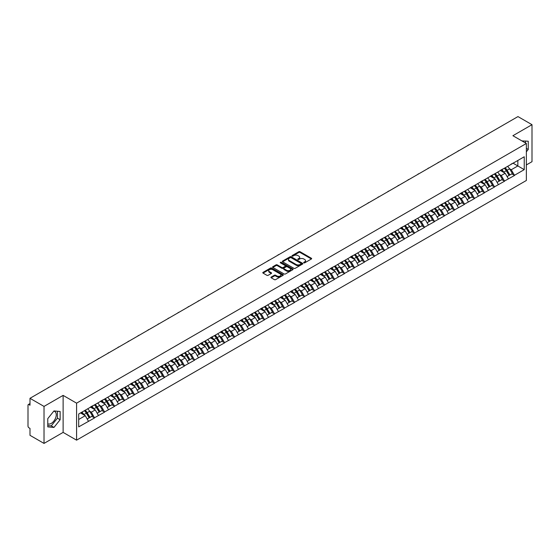 <?xml version="1.0" encoding="UTF-8"?>
<svg xmlns="http://www.w3.org/2000/svg" width="560" height="560" viewBox="0 0 560 560"><rect width="100%" height="100%" fill="white"/><g stroke="black" fill="none" stroke-linecap="round" stroke-linejoin="round"><path stroke-width="0.84" d="M303.828 262.843A0.623 0.357 0 0 0 304.71 262.843L311.395 258.986A0.889 0.511 0 0 0 311.654 258.622A0.889 0.511 0 0 0 311.395 258.258L300.069 251.72A0.889 0.511 0 0 0 298.809 251.72L292.124 255.577A0.623 0.357 0 0 0 293.006 256.088L293.874 255.584A2.849 1.645 0 0 1 297.899 255.584L298.844 256.13A2.849 1.645 0 0 1 299.677 257.292A2.849 1.645 0 0 1 298.844 258.454L297.976 258.958A0.623 0.357 0 0 0 298.858 259.462L299.726 258.965A2.849 1.645 0 0 1 303.751 258.965L304.689 259.511A2.849 1.645 0 0 1 305.529 260.673A2.849 1.645 0 0 1 304.689 261.835L303.828 262.332A0.623 0.357 0 0 0 303.828 262.843L303.828 262.332M47.775 423.773A7.07 4.081 120 0 0 51.261 423.402A7.07 4.081 120 0 0 55.881 417.172A7.07 4.081 120 0 0 54.796 411.509A7.07 4.081 120 0 0 53.753 411.187M521.941 140.931A7.07 4.081 -60 0 1 522.907 141.246A7.07 4.081 -60 0 1 523.663 141.925M271.194 277.067A0.889 0.511 0 0 0 270.935 277.431A0.889 0.511 0 0 0 271.194 277.795L274.372 279.629A0.889 0.511 0 0 0 275.632 279.629L283.052 275.345A0.889 0.511 0 0 0 283.311 274.981A0.889 0.511 0 0 0 283.052 274.617L271.726 268.079A0.889 0.511 0 0 0 270.473 268.079L263.046 272.37A0.889 0.511 0 0 0 262.787 272.727A0.889 0.511 0 0 0 263.046 273.091L266.882 275.31A0.889 0.511 0 0 0 268.142 275.31L271.32 273.476A0.889 0.511 0 0 0 271.579 273.112A0.889 0.511 0 0 0 271.32 272.748L269.416 271.649A2.38 1.372 0 0 1 268.716 270.676A2.38 1.372 0 0 1 270.186 269.409A2.38 1.372 0 0 1 272.783 269.703L280.238 274.008A2.38 1.372 0 0 1 280.931 274.981A2.38 1.372 0 0 1 279.468 276.248A2.38 1.372 0 0 1 276.871 275.954L275.632 275.233A0.889 0.511 0 0 0 274.372 275.233L271.194 277.067L271.194 277.795M63.119 395.388L44.023 406.413L29.988 398.314L517.965 116.585L532 124.684L512.904 135.709L526.358 143.479L76.58 403.158L63.119 395.388L63.119 432.39L76.58 440.16L76.58 403.158M293.937 268.338A0.889 0.511 0 0 0 295.19 268.338L302.617 264.047A0.889 0.511 0 0 0 302.876 263.683A0.889 0.511 0 0 0 302.617 263.326L291.291 256.788A0.889 0.511 0 0 0 290.038 256.788L282.611 261.072A0.889 0.511 0 0 0 282.352 261.436A0.889 0.511 0 0 0 282.611 261.8L293.937 268.338M280.693 262.976A0.623 0.357 0 0 1 281.323 263.067L281.323 262.325L292.831 268.968A0.889 0.511 0 0 1 293.097 269.332A0.889 0.511 0 0 1 292.831 269.696L285.411 273.98A0.889 0.511 0 0 1 284.151 273.98L272.832 267.442L276.003 265.622L276.003 264.887L272.832 266.721A0.889 0.511 0 0 0 272.566 267.085A0.889 0.511 0 0 0 272.832 267.442L272.832 266.721M276.003 265.622A0.889 0.511 0 0 1 277.263 265.622L277.263 264.887A0.889 0.511 0 0 0 276.003 264.887M277.263 264.887L281.855 267.533A0.889 0.511 0 0 0 283.115 267.533L285.222 266.322A0.889 0.511 0 0 0 285.481 265.958A0.889 0.511 0 0 0 285.222 265.594L280.441 262.836A0.623 0.357 0 0 1 281.323 262.325M76.58 440.16L526.358 180.481L526.358 143.479M84.441 410.683A6.076 3.507 -120 0 1 86.52 413.112L89.355 417.788L91.819 416.36L94.556 417.942L91.35 412.167L89.579 411.145M94.556 417.942L78.694 426.881L78.694 414.001L524.244 156.765L524.244 169.645L514.472 175.287L511.266 169.736L509.495 168.707M504.357 168.245A6.076 3.507 -120 0 1 506.436 170.681L509.264 175.35L511.735 173.929L514.472 175.287M514.472 175.504L504.476 181.055L501.27 175.504L499.492 174.482M494.361 174.02A6.076 3.507 -120 0 1 496.44 176.449L499.268 181.125L501.739 179.697L504.476 181.055M504.476 181.279L494.473 186.83L491.274 181.279L489.496 180.257M484.358 179.795A6.076 3.507 -120 0 1 486.437 182.224L489.272 186.893L491.736 185.472L494.473 186.83M494.473 187.054L484.477 192.605L481.271 187.054L479.5 186.025M474.362 185.563A6.076 3.507 -120 0 1 476.441 187.992L479.276 192.668L481.74 191.24L484.477 192.605M484.477 192.822L474.481 198.373L471.275 192.822L469.497 191.8M464.366 191.338A6.076 3.507 -120 0 1 466.445 193.767L469.273 198.443L471.744 197.015L474.481 198.373M474.481 198.597L464.485 204.148L461.279 198.597L459.501 197.568M454.37 197.106A6.076 3.507 -120 0 1 456.449 199.542L459.277 204.211L461.741 202.79L464.485 204.148M464.485 204.372L454.482 209.916L451.276 204.365L449.505 203.343M444.367 202.881A6.076 3.507 -120 0 1 446.446 205.31L449.281 209.986L451.745 208.558L454.482 209.916M454.482 210.14L444.486 215.691L441.28 210.14L439.509 209.118M434.371 208.656A6.076 3.507 -120 0 1 436.45 211.085L439.278 215.754L441.749 214.333L444.486 215.691M444.486 215.915L434.49 221.466L431.284 215.915L429.506 214.886M424.375 214.424A6.076 3.507 -120 0 1 426.454 216.853L429.282 221.529L431.753 220.108L434.49 221.466M434.49 221.683L424.487 227.234L421.288 221.683L419.51 220.661M414.379 220.199A6.076 3.507 -120 0 1 416.458 222.628L419.286 227.304L421.75 225.876L424.487 227.234M424.487 227.458L414.491 233.009L411.285 227.458L409.514 226.436M404.376 225.967A6.076 3.507 -120 0 1 406.455 228.403L409.29 233.072L411.754 231.651L414.491 233.009M414.491 233.233L404.495 238.777L401.289 233.233L399.511 232.204M394.38 231.742A6.076 3.507 -120 0 1 396.459 234.171L399.287 238.847L401.758 237.419L404.495 238.777M404.495 239.001L394.499 244.552L391.293 239.001L389.515 237.979M384.384 237.517A6.076 3.507 -120 0 1 386.463 239.946L389.291 244.615L391.755 243.194L394.499 244.552M394.499 244.776L384.496 250.327L381.29 244.776L379.519 243.747M374.381 243.285A6.076 3.507 -120 0 1 376.46 245.721L379.295 250.39L381.759 248.969L384.496 250.327M384.496 250.544L374.5 256.095L371.294 250.544L369.523 249.522M364.385 249.06A6.076 3.507 -120 0 1 366.464 251.489L369.292 256.165L371.763 254.737L374.5 256.095M374.5 256.319L364.504 261.87L361.298 256.319L359.52 255.297M354.389 254.835A6.076 3.507 -120 0 1 356.468 257.264L359.296 261.933L361.767 260.512L364.504 261.87M364.504 262.094L354.501 267.645L351.302 262.094L349.524 261.065M344.393 260.603A6.076 3.507 -120 0 1 346.472 263.032L349.3 267.708L351.764 266.28L354.501 267.645M354.501 267.862L344.505 273.413L341.299 267.862L339.528 266.84M334.39 266.378A6.076 3.507 -120 0 1 336.469 268.807L339.304 273.483L341.768 272.055L344.505 273.413M344.505 273.637L334.509 279.188L331.303 273.637L329.525 272.608M324.394 272.146A6.076 3.507 -120 0 1 326.473 274.582L329.301 279.251L331.772 277.83L334.509 279.188M334.509 279.405L324.513 284.956L321.307 279.405L319.529 278.383M314.398 277.921A6.076 3.507 -120 0 1 316.477 280.35L319.305 285.026L321.776 283.598L324.513 284.956M324.513 285.18L314.51 290.731L311.311 285.18L309.533 284.158M304.395 283.696A6.076 3.507 -120 0 1 306.474 286.125L309.309 290.794L311.773 289.373L314.51 290.731M314.51 290.955L304.514 296.506L301.308 290.955L299.537 289.926M294.399 289.464A6.076 3.507 -120 0 1 296.478 291.893L299.306 296.569L301.777 295.141L304.514 296.506M304.514 296.723L294.518 302.274L291.312 296.723L289.534 295.701M284.403 295.239A6.076 3.507 -120 0 1 286.482 297.668L289.31 302.344L291.781 300.916L294.518 302.274M294.518 302.498L284.515 308.049L281.316 302.498L279.538 301.469M274.407 301.007A6.076 3.507 -120 0 1 276.486 303.443L279.314 308.112L281.778 306.691L284.515 308.049M284.515 308.266L274.519 313.817L271.313 308.266L269.542 307.244M264.404 306.782A6.076 3.507 -120 0 1 266.483 309.211L269.318 313.887L271.782 312.459L274.519 313.817M274.519 314.041L264.523 319.592L261.317 314.041L259.546 313.019M254.408 312.557A6.076 3.507 -120 0 1 256.487 314.986L259.315 319.655L261.786 318.234L264.523 319.592M264.523 319.816L254.527 325.367L251.321 319.816L249.543 318.787M244.412 318.325A6.076 3.507 -120 0 1 246.491 320.754L249.319 325.43L251.79 324.009L254.527 325.367M254.527 325.584L244.524 331.135L241.325 325.584L239.547 324.562M234.409 324.1A6.076 3.507 -120 0 1 236.488 326.529L239.323 331.205L241.787 329.777L244.524 331.135M244.524 331.359L234.528 336.91L231.322 331.359L229.551 330.337M224.413 329.868A6.076 3.507 -120 0 1 226.492 332.304L229.32 336.973L231.791 335.552L234.528 336.91M234.528 337.134L224.532 342.678L221.326 337.134L219.548 336.105M214.417 335.643A6.076 3.507 -120 0 1 216.496 338.072L219.324 342.748L221.795 341.32L224.532 342.678M224.532 342.902L214.536 348.453L211.33 342.902L209.552 341.88M204.421 341.418A6.076 3.507 -120 0 1 206.5 343.847L209.328 348.516L211.792 347.095L214.536 348.453M214.536 348.677L204.533 354.228L201.327 348.677L199.556 347.648M194.418 347.186A6.076 3.507 -120 0 1 196.497 349.622L199.332 354.291L201.796 352.87L204.533 354.228M204.533 354.445L194.537 359.996L191.331 354.445L189.56 353.423M184.422 352.961A6.076 3.507 -120 0 1 186.501 355.39L189.329 360.066L191.8 358.638L194.537 359.996M194.537 360.22L184.541 365.771L181.335 360.22L179.557 359.198M174.426 358.736A6.076 3.507 -120 0 1 176.505 361.165L179.333 365.834L181.804 364.413L184.541 365.771M184.541 365.995L174.538 371.539L171.339 365.995L169.561 364.966M164.43 364.504A6.076 3.507 -120 0 1 166.502 366.933L169.337 371.609L171.801 370.181L174.538 371.539M174.538 371.763L164.542 377.314L161.336 371.763L159.565 370.741M154.427 370.279A6.076 3.507 -120 0 1 156.506 372.708L159.341 377.384L161.805 375.956L164.542 377.314M164.542 377.538L154.546 383.089L151.34 377.538L149.562 376.509M144.431 376.047A6.076 3.507 -120 0 1 146.51 378.483L149.338 383.152L151.809 381.731L154.546 383.089M154.546 383.306L144.55 388.857L141.344 383.306L139.566 382.284M134.435 381.822A6.076 3.507 -120 0 1 136.514 384.251L139.342 388.927L141.806 387.499L144.55 388.857M144.55 389.081L134.547 394.632L131.341 389.081L129.57 388.059M124.432 387.597A6.076 3.507 -120 0 1 126.511 390.026L129.346 394.695L131.81 393.274L134.547 394.632M134.547 394.856L124.551 400.407L121.345 394.856L119.574 393.827M114.436 393.365A6.076 3.507 -120 0 1 116.515 395.794L119.343 400.47L121.814 399.042L124.551 400.407M124.551 400.624L114.555 406.175L111.349 400.624L109.571 399.602M104.44 399.14A6.076 3.507 -120 0 1 106.519 401.569L109.347 406.245L111.818 404.817L114.555 406.175M114.555 406.399L104.552 411.95L101.353 406.399L99.575 405.37M94.444 404.908A6.076 3.507 -120 0 1 96.523 407.344L99.351 412.013L101.815 410.592L104.552 411.95M104.552 412.167L94.556 417.718M91.161 406.581L94.556 404.845M91.35 412.167L95.263 409.913L90.328 407.064M98.469 415.464L95.263 409.913M101.157 400.813L104.552 399.07M101.353 406.399L105.259 404.138L100.324 401.289M108.465 409.689L105.259 404.138M111.153 395.038L114.555 393.302M111.349 400.624L115.255 398.37L110.32 395.521M118.461 403.921L115.255 398.37M121.156 389.263L124.551 387.527M121.345 394.856L125.258 392.595L120.323 389.746M128.457 398.146L125.258 392.595M131.152 383.495L134.547 381.752M131.341 389.081L135.254 386.827L130.319 383.978M138.46 392.371L135.254 386.827M141.148 377.72L144.55 375.984M141.344 383.306L145.25 381.052L140.315 378.203M148.456 386.603L145.25 381.052M151.151 371.952L154.546 370.209M151.34 377.538L155.253 375.277L150.318 372.428M158.452 380.828L155.253 375.277M161.147 366.177L164.542 364.441M161.336 371.763L165.249 369.509L160.314 366.66M168.455 375.06L165.249 369.509M171.143 360.402L174.538 358.666M171.339 365.995L175.245 363.734L170.31 360.885M178.451 369.285L175.245 363.734M181.139 354.634L184.541 352.891M181.335 360.22L185.241 357.966L180.306 355.117M188.447 363.51L185.241 357.966M191.142 348.859L194.537 347.123M191.331 354.445L195.244 352.191L190.309 349.342M198.443 357.742L195.244 352.191M201.138 343.091L204.533 341.348M201.327 348.677L205.24 346.416L200.305 343.567M208.446 351.967L205.24 346.416M211.134 337.316L214.536 335.58M211.33 342.902L215.236 340.648L210.301 337.799M218.442 346.199L215.236 340.648M221.137 331.541L224.532 329.805M221.326 337.134L225.239 334.873L220.297 332.024M228.438 340.424L225.239 334.873M231.133 325.773L234.528 324.03M231.322 331.359L235.235 329.098L230.3 326.249M238.441 334.649L235.235 329.098M241.129 319.998L244.524 318.262M241.325 325.584L245.231 323.33L240.296 320.481M248.437 328.881L245.231 323.33M251.125 314.23L254.527 312.487M251.321 319.816L255.227 317.555L250.292 314.706M258.433 323.106L255.227 317.555M261.128 308.455L264.523 306.712M261.317 314.041L265.23 311.787L260.295 308.938M268.429 317.338L265.23 311.787M271.124 302.68L274.519 300.944M271.313 308.266L275.226 306.012L270.291 303.163M278.432 311.563L275.226 306.012M281.12 296.912L284.515 295.169M281.316 302.498L285.222 300.237L280.287 297.388M288.428 305.788L285.222 300.237M291.116 291.137L294.518 289.401M291.312 296.723L295.218 294.469L290.283 291.62M298.424 300.02L295.218 294.469M301.119 285.362L304.514 283.626M301.308 290.955L305.221 288.694L300.286 285.845M308.427 294.245L305.221 288.694M311.115 279.594L314.51 277.851M311.311 285.18L315.217 282.926L310.282 280.077M318.423 288.47L315.217 282.926M321.111 273.819L324.513 272.083M321.307 279.405L325.213 277.151L320.278 274.302M328.419 282.702L325.213 277.151M331.114 268.051L334.509 266.308M331.303 273.637L335.216 271.376L330.281 268.527M338.415 276.927L335.216 271.376M341.11 262.276L344.505 260.54M341.299 267.862L345.212 265.608L340.277 262.759M348.418 271.159L345.212 265.608M351.106 256.501L354.501 254.765M351.302 262.094L355.208 259.833L350.273 256.984M358.414 265.384L355.208 259.833M361.102 250.733L364.504 248.99M361.298 256.319L365.204 254.065L360.269 251.216M368.41 259.609L365.204 254.065M371.105 244.958L374.5 243.222M371.294 250.544L375.207 248.29L370.272 245.441M378.406 253.841L375.207 248.29M381.101 239.19L384.496 237.447M381.29 244.776L385.203 242.515L380.268 239.666M388.409 248.066L385.203 242.515M391.097 233.415L394.499 231.679M391.293 239.001L395.199 236.747L390.264 233.898M398.405 242.298L395.199 236.747M401.1 227.64L404.495 225.904M401.289 233.233L405.202 230.972L400.267 228.123M408.401 236.523L405.202 230.972M411.096 221.872L414.491 220.129M411.285 227.458L415.198 225.197L410.263 222.348M418.404 230.748L415.198 225.197M421.092 216.097L424.487 214.361M421.288 221.683L425.194 219.429L420.259 216.58M428.4 224.98L425.194 219.429M431.088 210.329L434.49 208.586M431.284 215.915L435.19 213.654L430.255 210.805M438.396 219.205L435.19 213.654M441.091 204.554L444.486 202.811M441.28 210.14L445.193 207.886L440.258 205.037M448.392 213.437L445.193 207.886M451.087 198.779L454.482 197.043M451.276 204.365L455.189 202.111L450.254 199.262M458.395 207.662L455.189 202.111M461.083 193.011L464.485 191.268M461.279 198.597L465.185 196.336L460.25 193.487M468.391 201.887L465.185 196.336M471.086 187.236L474.481 185.5M471.275 192.822L475.188 190.568L470.253 187.719M478.387 196.119L475.188 190.568M481.082 181.461L484.477 179.725M481.271 187.054L485.184 184.793L480.249 181.944M488.39 190.344L485.184 184.793M491.078 175.693L494.473 173.95M491.274 181.279L495.18 179.025L490.245 176.176M498.386 184.576L495.18 179.025M501.074 169.918L504.476 168.182M501.27 175.504L505.176 173.25L500.241 170.401M508.382 178.801L505.176 173.25M511.077 164.15L514.472 162.407M511.266 169.736L517.839 165.942L517.839 160.468L524.244 156.765M513.093 163.205L524.244 169.645M526.358 164.941L532 161.686L532 124.684M44.023 406.413L44.023 443.415L29.988 435.316L29.988 428.393L28.959 427.805A1.358 0.784 -120 0 1 28 426.139L28 405.195A1.358 0.784 -120 0 1 28.28 404.572A1.358 0.784 -120 0 1 28.959 404.642L29.988 405.23L29.988 398.314M44.023 443.415L63.119 432.39M78.694 419.475L85.267 415.688L80.521 412.944M88.466 421.239L85.267 415.688M526.358 151.823L528.248 149.471L528.248 141.225L521.885 140.896M60.144 411.488L53.956 410.935L47.775 418.628L47.775 426.874L53.956 427.427L60.144 419.734L60.144 411.488M304.073 262.927L304.689 262.577A2.849 1.645 0 0 0 305.529 261.415L305.529 260.673M299.677 257.292L299.677 258.034A2.849 1.645 0 0 1 298.844 259.196L298.228 259.553M311.395 258.258L311.395 258.986L300.069 252.462A0.889 0.511 0 0 0 298.809 252.462L292.376 256.172M302.617 263.326L302.617 264.047L291.291 257.523A0.889 0.511 0 0 0 290.038 257.523L282.625 261.807L282.611 261.072M301.042 263.942A0.623 0.357 0 0 0 301.042 263.431L291.102 257.691A0.623 0.357 0 0 0 290.22 257.691L289.31 258.223A2.849 1.645 0 0 0 288.477 259.385A2.849 1.645 0 0 0 289.31 260.547L296.107 264.467A2.849 1.645 0 0 0 300.132 264.467L301.042 263.942L301.042 264.677A0.623 0.357 0 0 0 301.042 264.173M288.477 259.385L288.477 260.12A2.849 1.645 0 0 0 289.31 261.282L289.31 260.547M301.042 264.677L300.132 265.209A2.849 1.645 0 0 1 296.107 265.209L289.31 261.282M277.263 265.622L281.855 268.275A0.889 0.511 0 0 0 283.115 268.275L285.222 267.057A0.889 0.511 0 0 0 285.481 266.693L285.481 265.958M281.323 263.067L292.824 269.703M286.622 270.284A2.38 1.372 0 0 0 289.212 270.585A2.38 1.372 0 0 0 290.682 269.318A2.38 1.372 0 0 0 289.989 268.345L287.364 266.826A0.889 0.511 0 0 0 286.104 266.826L283.997 268.044A0.889 0.511 0 0 0 283.738 268.408A0.889 0.511 0 0 0 283.997 268.772L286.622 270.284L286.622 271.026A2.38 1.372 0 0 0 289.212 271.327A2.38 1.372 0 0 0 290.682 270.053L290.682 269.318M283.738 268.408L283.738 269.15A0.889 0.511 0 0 0 283.997 269.514L283.997 268.772M286.622 271.026L283.997 269.514M280.931 274.981L280.931 275.723A2.38 1.372 0 0 1 279.468 276.99A2.38 1.372 0 0 1 276.871 276.696L275.632 275.975A0.889 0.511 0 0 0 274.372 275.975L271.208 277.802M268.716 270.676L268.716 271.418A2.38 1.372 0 0 0 269.416 272.391L269.416 271.649M271.32 272.748L271.32 273.476L269.416 272.391M283.052 274.617L283.052 275.345L271.726 268.821A0.889 0.511 0 0 0 270.473 268.821L263.06 273.098L263.046 272.37M525.56 143.017L525.56 140.987M526.358 148.379L528.248 149.471M47.775 425.565L51.261 425.873L57.449 418.18L57.449 411.25M57.449 418.18L60.144 419.734M51.261 425.873L53.956 427.427M469.056 144.816A2.086 1.204 0 0 0 467.726 145.586M507.612 166.369A7.434 4.291 60 0 1 509.558 168.819L507.094 170.24A7.434 4.291 -120 0 0 505.141 167.797M507.094 170.24L509.922 174.916L512.386 173.495L509.558 168.819M509.264 175.35L509.922 174.916M511.735 173.929L512.386 173.495M500.892 170.023A6.076 3.507 60 0 1 502.572 171.745M501.844 169.701A7.434 4.291 60 0 1 503.79 172.151L504.07 172.613M507.108 176.596L509.089 175.399L506.261 170.723A7.434 4.291 -120 0 0 504.308 168.273M509.089 175.399L507.087 176.554M459.06 150.591A2.086 1.204 0 0 0 457.723 151.361M497.616 172.144A7.434 4.291 60 0 1 499.562 174.594L497.091 176.015A7.434 4.291 -120 0 0 495.145 173.565M497.091 176.015L499.926 180.691L502.39 179.263L499.562 174.594M499.268 181.125L499.926 180.691M501.739 179.697L502.39 179.263M490.896 175.798A6.076 3.507 60 0 1 492.569 177.513M491.848 175.469A7.434 4.291 60 0 1 493.794 177.919L494.074 178.381M497.112 182.371L499.093 181.167L496.258 176.498A7.434 4.291 -120 0 0 494.312 174.048M499.093 181.167L497.091 182.329M449.064 156.359A2.086 1.204 0 0 0 447.727 157.136M487.613 177.912A7.434 4.291 60 0 1 489.559 180.362L487.095 181.79A7.434 4.291 -120 0 0 485.149 179.34M487.095 181.79L489.923 186.459L492.394 185.038L489.559 180.362M489.272 186.893L489.923 186.459M491.736 185.472L492.394 185.038M480.9 181.573A6.076 3.507 60 0 1 482.573 183.288M481.845 181.244A7.434 4.291 60 0 1 483.791 183.694L484.071 184.156M487.116 188.139L489.09 186.942L486.262 182.266A7.434 4.291 -120 0 0 484.316 179.823M489.09 186.942L487.088 188.097M439.068 162.134A2.086 1.204 0 0 0 437.731 162.904M477.617 183.687A7.434 4.291 60 0 1 479.563 186.137L477.099 187.558A7.434 4.291 -120 0 0 475.146 185.108M477.099 187.558L479.927 192.234L482.398 190.806L479.563 186.137M479.276 192.668L479.927 192.234M481.74 191.24L482.398 190.806M470.897 187.341A6.076 3.507 60 0 1 472.577 189.063M471.849 187.019A7.434 4.291 60 0 1 473.795 189.469L474.075 189.924M477.113 193.914L479.094 192.717L476.266 188.041A7.434 4.291 -120 0 0 474.313 185.591M479.094 192.717L477.092 193.872M429.065 167.909A2.086 1.204 0 0 0 427.728 168.679M467.621 189.462A7.434 4.291 60 0 1 469.567 191.905L467.096 193.333A7.434 4.291 -120 0 0 465.15 190.883M467.096 193.333L469.931 198.002L472.395 196.581L469.567 191.905M469.273 198.443L469.931 198.002M471.744 197.015L472.395 196.581M460.901 193.116A6.076 3.507 60 0 1 462.574 194.831M461.853 192.787A7.434 4.291 60 0 1 463.799 195.237L464.079 195.699M467.117 199.682L469.098 198.485L466.263 193.816A7.434 4.291 -120 0 0 464.317 191.366M469.098 198.485L467.096 199.64M419.069 173.677A2.086 1.204 0 0 0 417.732 174.447M457.618 195.23A7.434 4.291 60 0 1 459.571 197.68L457.1 199.108A7.434 4.291 -120 0 0 455.154 196.658M457.1 199.108L459.928 203.777L462.399 202.356L459.571 197.68M459.277 204.211L459.928 203.777M461.741 202.79L462.399 202.356M450.905 198.884A6.076 3.507 60 0 1 452.578 200.606M451.85 198.562A7.434 4.291 60 0 1 453.803 201.012L454.083 201.474M457.121 205.457L459.095 204.26L456.267 199.584A7.434 4.291 -120 0 0 454.321 197.134M459.095 204.26L457.093 205.415M409.073 179.452A2.086 1.204 0 0 0 407.736 180.222M447.622 201.005A7.434 4.291 60 0 1 449.568 203.455L447.104 204.876A7.434 4.291 -120 0 0 445.158 202.426M447.104 204.876L449.932 209.552L452.403 208.124L449.568 203.455M449.281 209.986L449.932 209.552M451.745 208.558L452.403 208.124M440.909 204.659A6.076 3.507 60 0 1 442.582 206.374M441.854 204.33A7.434 4.291 60 0 1 443.8 206.78L444.08 207.242M447.125 211.232L449.099 210.028L446.271 205.359A7.434 4.291 -120 0 0 444.325 202.909M449.099 210.028L447.097 211.19M399.07 185.22A2.086 1.204 0 0 0 397.74 185.997M437.626 206.773A7.434 4.291 60 0 1 439.572 209.223L437.108 210.651A7.434 4.291 -120 0 0 435.155 208.201M437.108 210.651L439.936 215.32L442.4 213.899L439.572 209.223M439.278 215.754L439.936 215.32M441.749 214.333L442.4 213.899M430.906 210.434A6.076 3.507 60 0 1 432.586 212.149M431.858 210.105A7.434 4.291 60 0 1 433.804 212.555L434.084 213.017M437.122 217L439.103 215.803L436.275 211.127A7.434 4.291 -120 0 0 434.322 208.684M439.103 215.803L437.101 216.958M389.074 190.995A2.086 1.204 0 0 0 387.737 191.765M427.63 212.548A7.434 4.291 60 0 1 429.576 214.998L427.105 216.419A7.434 4.291 -120 0 0 425.159 213.969M427.105 216.419L429.94 221.095L432.404 219.667L429.576 214.998M429.282 221.529L429.94 221.095M431.753 220.108L432.404 219.667M420.91 216.202A6.076 3.507 60 0 1 422.583 217.924M421.862 215.88A7.434 4.291 60 0 1 423.808 218.33L424.088 218.785M427.126 222.775L429.107 221.578L426.272 216.902A7.434 4.291 -120 0 0 424.326 214.452M429.107 221.578L427.105 222.733M379.078 196.77A2.086 1.204 0 0 0 377.741 197.54M417.627 218.323A7.434 4.291 60 0 1 419.58 220.766L417.109 222.194A7.434 4.291 -120 0 0 415.163 219.744M417.109 222.194L419.937 226.87L422.408 225.442L419.58 220.766M419.286 227.304L419.937 226.87M421.75 225.876L422.408 225.442M410.914 221.977A6.076 3.507 60 0 1 412.587 223.692M411.859 221.648A7.434 4.291 60 0 1 413.812 224.098L414.085 224.56M417.13 228.543L419.104 227.346L416.276 222.677A7.434 4.291 -120 0 0 414.33 220.227M419.104 227.346L417.102 228.501M369.082 202.538A2.086 1.204 0 0 0 367.745 203.308M407.631 224.091A7.434 4.291 60 0 1 409.577 226.541L407.113 227.969A7.434 4.291 -120 0 0 405.167 225.519M407.113 227.969L409.941 232.638L412.412 231.217L409.577 226.541M409.29 233.072L409.941 232.638M411.754 231.651L412.412 231.217M400.911 227.745A6.076 3.507 60 0 1 402.591 229.467M401.863 227.423A7.434 4.291 60 0 1 403.809 229.873L404.089 230.335M407.134 234.318L409.108 233.121L406.28 228.445A7.434 4.291 -120 0 0 404.327 225.995M409.108 233.121L407.106 234.276M359.079 208.313A2.086 1.204 0 0 0 357.742 209.083M397.635 229.866A7.434 4.291 60 0 1 399.581 232.316L397.11 233.737A7.434 4.291 -120 0 0 395.164 231.287M397.11 233.737L399.945 238.413L402.409 236.985L399.581 232.316M399.287 238.847L399.945 238.413M401.758 237.419L402.409 236.985M390.915 233.52A6.076 3.507 60 0 1 392.588 235.235M391.867 233.198A7.434 4.291 60 0 1 393.813 235.641L394.093 236.103M397.131 240.093L399.112 238.889L396.277 234.22A7.434 4.291 -120 0 0 394.331 231.77M399.112 238.889L397.11 240.051M349.083 214.081A2.086 1.204 0 0 0 347.746 214.858M387.632 235.634A7.434 4.291 60 0 1 389.585 238.084L387.114 239.512A7.434 4.291 -120 0 0 385.168 237.062M387.114 239.512L389.949 244.181L392.413 242.76L389.585 238.084M389.291 244.615L389.949 244.181M391.755 243.194L392.413 242.76M380.919 239.295A6.076 3.507 60 0 1 382.592 241.01M381.864 238.966A7.434 4.291 60 0 1 383.817 241.416L384.097 241.878M387.135 245.861L389.109 244.664L386.281 239.995A7.434 4.291 -120 0 0 384.335 237.545M389.109 244.664L387.107 245.819M339.087 219.856A2.086 1.204 0 0 0 337.75 220.626M377.636 241.409A7.434 4.291 60 0 1 379.582 243.859L377.118 245.28A7.434 4.291 -120 0 0 375.172 242.837M377.118 245.28L379.946 249.956L382.417 248.528L379.582 243.859M379.295 250.39L379.946 249.956M381.759 248.969L382.417 248.528M370.923 245.063A6.076 3.507 60 0 1 372.596 246.785M371.868 244.741A7.434 4.291 60 0 1 373.814 247.191L374.094 247.646M377.139 251.636L379.113 250.439L376.285 245.763A7.434 4.291 -120 0 0 374.339 243.313M379.113 250.439L377.111 251.594M329.084 225.631A2.086 1.204 0 0 0 327.754 226.401M367.64 247.184A7.434 4.291 60 0 1 369.586 249.634L367.122 251.055A7.434 4.291 -120 0 0 365.169 248.605M367.122 251.055L369.95 255.731L372.414 254.303L369.586 249.634M369.292 256.165L369.95 255.731M371.763 254.737L372.414 254.303M360.92 250.838A6.076 3.507 60 0 1 362.6 252.553M361.872 250.509A7.434 4.291 60 0 1 363.818 252.959L364.098 253.421M367.136 257.411L369.117 256.207L366.289 251.538A7.434 4.291 -120 0 0 364.336 249.088M369.117 256.207L367.115 257.362M319.088 231.399A2.086 1.204 0 0 0 317.751 232.169M357.644 252.952A7.434 4.291 60 0 1 359.59 255.402L357.119 256.83A7.434 4.291 -120 0 0 355.173 254.38M357.119 256.83L359.954 261.499L362.418 260.078L359.59 255.402M359.296 261.933L359.954 261.499M361.767 260.512L362.418 260.078M350.924 256.606A6.076 3.507 60 0 1 352.597 258.328M351.876 256.284A7.434 4.291 60 0 1 353.822 258.734L354.102 259.196M357.14 263.179L359.121 261.982L356.286 257.306A7.434 4.291 -120 0 0 354.34 254.856M359.121 261.982L357.119 263.137M309.092 237.174A2.086 1.204 0 0 0 307.755 237.944M347.641 258.727A7.434 4.291 60 0 1 349.594 261.177L347.123 262.598A7.434 4.291 -120 0 0 345.177 260.148M347.123 262.598L349.951 267.274L352.422 265.846L349.594 261.177M349.3 267.708L349.951 267.274M351.764 266.28L352.422 265.846M340.928 262.381A6.076 3.507 60 0 1 342.601 264.103M341.873 262.059A7.434 4.291 60 0 1 343.826 264.502L344.099 264.964M347.144 268.954L349.118 267.757L346.29 263.081A7.434 4.291 -120 0 0 344.344 260.631M349.118 267.757L347.116 268.912M299.096 242.949A2.086 1.204 0 0 0 297.759 243.719M337.645 264.495A7.434 4.291 60 0 1 339.591 266.945L337.127 268.373A7.434 4.291 -120 0 0 335.181 265.923M337.127 268.373L339.955 273.042L342.426 271.621L339.591 266.945M339.304 273.483L339.955 273.042M341.768 272.055L342.426 271.621M330.932 268.156A6.076 3.507 60 0 1 332.605 269.871M331.877 267.827A7.434 4.291 60 0 1 333.823 270.277L334.103 270.739M337.148 274.722L339.122 273.525L336.294 268.856A7.434 4.291 -120 0 0 334.348 266.406M339.122 273.525L337.12 274.68M289.093 248.717A2.086 1.204 0 0 0 287.763 249.487M327.649 270.27A7.434 4.291 60 0 1 329.595 272.72L327.131 274.141A7.434 4.291 -120 0 0 325.178 271.698M327.131 274.141L329.959 278.817L332.423 277.396L329.595 272.72M329.301 279.251L329.959 278.817M331.772 277.83L332.423 277.396M320.929 273.924A6.076 3.507 60 0 1 322.609 275.646M321.881 273.602A7.434 4.291 60 0 1 323.827 276.052L324.107 276.514M327.145 280.497L329.126 279.3L326.291 274.624A7.434 4.291 -120 0 0 324.345 272.174M329.126 279.3L327.124 280.455M279.097 254.492A2.086 1.204 0 0 0 277.76 255.262M317.646 276.045A7.434 4.291 60 0 1 319.599 278.495L317.128 279.916A7.434 4.291 -120 0 0 315.182 277.466M317.128 279.916L319.963 284.592L322.427 283.164L319.599 278.495M319.305 285.026L319.963 284.592M321.776 283.598L322.427 283.164M310.933 279.699A6.076 3.507 60 0 1 312.606 281.414M311.878 279.37A7.434 4.291 60 0 1 313.831 281.82L314.111 282.282M317.149 286.272L319.13 285.068L316.295 280.399A7.434 4.291 -120 0 0 314.349 277.949M319.13 285.068L317.121 286.223M269.101 260.26A2.086 1.204 0 0 0 267.764 261.037M307.65 281.813A7.434 4.291 60 0 1 309.596 284.263L307.132 285.691A7.434 4.291 -120 0 0 305.186 283.241M307.132 285.691L309.96 290.36L312.431 288.939L309.596 284.263M309.309 290.794L309.96 290.36M311.773 289.373L312.431 288.939M300.937 285.474A6.076 3.507 60 0 1 302.61 287.189M301.882 285.145A7.434 4.291 60 0 1 303.828 287.595L304.108 288.057M307.153 292.04L309.127 290.843L306.299 286.167A7.434 4.291 -120 0 0 304.353 283.717M309.127 290.843L307.125 291.998M259.105 266.035A2.086 1.204 0 0 0 257.768 266.805M297.654 287.588A7.434 4.291 60 0 1 299.6 290.038L297.136 291.459A7.434 4.291 -120 0 0 295.183 289.009M297.136 291.459L299.964 296.135L302.428 294.707L299.6 290.038M299.306 296.569L299.964 296.135M301.777 295.141L302.428 294.707M290.934 291.242A6.076 3.507 60 0 1 292.614 292.964M291.886 290.92A7.434 4.291 60 0 1 293.832 293.37L294.112 293.825M297.15 297.815L299.131 296.618L296.303 291.942A7.434 4.291 -120 0 0 294.35 289.492M299.131 296.618L297.129 297.773M249.102 271.81A2.086 1.204 0 0 0 247.765 272.58M287.658 293.356A7.434 4.291 60 0 1 289.604 295.806L287.133 297.234A7.434 4.291 -120 0 0 285.187 294.784M287.133 297.234L289.968 301.903L292.432 300.482L289.604 295.806M289.31 302.344L289.968 301.903M291.781 300.916L292.432 300.482M280.938 297.017A6.076 3.507 60 0 1 282.611 298.732M281.89 296.688A7.434 4.291 60 0 1 283.836 299.138L284.116 299.6M287.154 303.583L289.135 302.386L286.3 297.717A7.434 4.291 -120 0 0 284.354 295.267M289.135 302.386L287.133 303.541M239.106 277.578A2.086 1.204 0 0 0 237.769 278.348M277.655 299.131A7.434 4.291 60 0 1 279.608 301.581L277.137 303.009A7.434 4.291 -120 0 0 275.191 300.559M277.137 303.009L279.965 307.678L282.436 306.257L279.608 301.581M279.314 308.112L279.965 307.678M281.778 306.691L282.436 306.257M270.942 302.785A6.076 3.507 60 0 1 272.615 304.507M271.887 302.463A7.434 4.291 60 0 1 273.84 304.913L274.113 305.375M277.158 309.358L279.132 308.161L276.304 303.485A7.434 4.291 -120 0 0 274.358 301.035M279.132 308.161L277.13 309.316M229.11 283.353A2.086 1.204 0 0 0 227.773 284.123M267.659 304.906A7.434 4.291 60 0 1 269.605 307.356L267.141 308.777A7.434 4.291 -120 0 0 265.195 306.327M267.141 308.777L269.969 313.453L272.44 312.025L269.605 307.356M269.318 313.887L269.969 313.453M271.782 312.459L272.44 312.025M260.946 308.56A6.076 3.507 60 0 1 262.619 310.275M261.891 308.231A7.434 4.291 60 0 1 263.837 310.681L264.117 311.143M267.162 315.133L269.136 313.929L266.308 309.26A7.434 4.291 -120 0 0 264.362 306.81M269.136 313.929L267.134 315.091M219.107 289.121A2.086 1.204 0 0 0 217.777 289.898M257.663 310.674A7.434 4.291 60 0 1 259.609 313.124L257.145 314.552A7.434 4.291 -120 0 0 255.192 312.102M257.145 314.552L259.973 319.221L262.437 317.8L259.609 313.124M259.315 319.655L259.973 319.221M261.786 318.234L262.437 317.8M250.943 314.335A6.076 3.507 60 0 1 252.623 316.05M251.895 314.006A7.434 4.291 60 0 1 253.841 316.456L254.121 316.918M257.159 320.901L259.14 319.704L256.312 315.028A7.434 4.291 -120 0 0 254.359 312.585M259.14 319.704L257.138 320.859M209.111 294.896A2.086 1.204 0 0 0 207.774 295.666M247.667 316.449A7.434 4.291 60 0 1 249.613 318.899L247.142 320.32A7.434 4.291 -120 0 0 245.196 317.87M247.142 320.32L249.977 324.996L252.441 323.568L249.613 318.899M249.319 325.43L249.977 324.996M251.79 324.009L252.441 323.568M240.947 320.103A6.076 3.507 60 0 1 242.62 321.825M241.899 319.781A7.434 4.291 60 0 1 243.845 322.231L244.125 322.686M247.163 326.676L249.144 325.479L246.309 320.803A7.434 4.291 -120 0 0 244.363 318.353M249.144 325.479L247.142 326.634M199.115 300.671A2.086 1.204 0 0 0 197.778 301.441M237.664 322.224A7.434 4.291 60 0 1 239.61 324.667L237.146 326.095A7.434 4.291 -120 0 0 235.2 323.645M237.146 326.095L239.974 330.771L242.445 329.343L239.61 324.667M239.323 331.205L239.974 330.771M241.787 329.777L242.445 329.343M230.951 325.878A6.076 3.507 60 0 1 232.624 327.593M231.896 325.549A7.434 4.291 60 0 1 233.842 327.999L234.122 328.461M237.167 332.444L239.141 331.247L236.313 326.578A7.434 4.291 -120 0 0 234.367 324.128M239.141 331.247L237.139 332.402M189.119 306.439A2.086 1.204 0 0 0 187.782 307.209M227.668 327.992A7.434 4.291 60 0 1 229.614 330.442L227.15 331.87A7.434 4.291 -120 0 0 225.197 329.42M227.15 331.87L229.978 336.539L232.449 335.118L229.614 330.442M229.32 336.973L229.978 336.539M231.791 335.552L232.449 335.118M220.948 331.646A6.076 3.507 60 0 1 222.628 333.368M221.9 331.324A7.434 4.291 60 0 1 223.846 333.774L224.126 334.236M227.164 338.219L229.145 337.022L226.317 332.346A7.434 4.291 -120 0 0 224.364 329.896M229.145 337.022L227.143 338.177M179.116 312.214A2.086 1.204 0 0 0 177.779 312.984M217.672 333.767A7.434 4.291 60 0 1 219.618 336.217L217.147 337.638A7.434 4.291 -120 0 0 215.201 335.188M217.147 337.638L219.982 342.314L222.446 340.886L219.618 336.217M219.324 342.748L219.982 342.314M221.795 341.32L222.446 340.886M210.952 337.421A6.076 3.507 60 0 1 212.625 339.136M211.904 337.099A7.434 4.291 60 0 1 213.85 339.542L214.13 340.004M217.168 343.994L219.149 342.79L216.314 338.121A7.434 4.291 -120 0 0 214.368 335.671M219.149 342.79L217.147 343.952M169.12 317.982A2.086 1.204 0 0 0 167.783 318.759M207.669 339.535A7.434 4.291 60 0 1 209.622 341.985L207.151 343.413A7.434 4.291 -120 0 0 205.205 340.963M207.151 343.413L209.979 348.082L212.45 346.661L209.622 341.985M209.328 348.516L209.979 348.082M211.792 347.095L212.45 346.661M200.956 343.196A6.076 3.507 60 0 1 202.629 344.911M201.901 342.867A7.434 4.291 60 0 1 203.854 345.317L204.127 345.779M207.172 349.762L209.146 348.565L206.318 343.889A7.434 4.291 -120 0 0 204.372 341.446M209.146 348.565L207.144 349.72M159.124 323.757A2.086 1.204 0 0 0 157.787 324.527M197.673 345.31A7.434 4.291 60 0 1 199.619 347.76L197.155 349.181A7.434 4.291 -120 0 0 195.209 346.731M197.155 349.181L199.983 353.857L202.454 352.429L199.619 347.76M199.332 354.291L199.983 353.857M201.796 352.87L202.454 352.429M190.96 348.964A6.076 3.507 60 0 1 192.633 350.686M191.905 348.642A7.434 4.291 60 0 1 193.851 351.092L194.131 351.547M197.176 355.537L199.15 354.34L196.322 349.664A7.434 4.291 -120 0 0 194.376 347.214M199.15 354.34L197.148 355.495M149.121 329.532A2.086 1.204 0 0 0 147.791 330.302M187.677 351.085A7.434 4.291 60 0 1 189.623 353.528L187.159 354.956A7.434 4.291 -120 0 0 185.206 352.506M187.159 354.956L189.987 359.632L192.451 358.204L189.623 353.528M189.329 360.066L189.987 359.632M191.8 358.638L192.451 358.204M180.957 354.739A6.076 3.507 60 0 1 182.637 356.454M181.909 354.41A7.434 4.291 60 0 1 183.855 356.86L184.135 357.322M187.173 361.312L189.154 360.108L186.326 355.439A7.434 4.291 -120 0 0 184.373 352.989M189.154 360.108L187.152 361.263M139.125 335.3A2.086 1.204 0 0 0 137.788 336.07M177.681 356.853A7.434 4.291 60 0 1 179.627 359.303L177.156 360.731A7.434 4.291 -120 0 0 175.21 358.281M177.156 360.731L179.991 365.4L182.455 363.979L179.627 359.303M179.333 365.834L179.991 365.4M181.804 364.413L182.455 363.979M170.961 360.507A6.076 3.507 60 0 1 172.634 362.229M171.913 360.185A7.434 4.291 60 0 1 173.859 362.635L174.139 363.097M177.177 367.08L179.158 365.883L176.323 361.207A7.434 4.291 -120 0 0 174.377 358.757M179.158 365.883L177.156 367.038M129.129 341.075A2.086 1.204 0 0 0 127.792 341.845M167.678 362.628A7.434 4.291 60 0 1 169.631 365.078L167.16 366.499A7.434 4.291 -120 0 0 165.214 364.049M167.16 366.499L169.988 371.175L172.459 369.747L169.631 365.078M169.337 371.609L169.988 371.175M171.801 370.181L172.459 369.747M160.965 366.282A6.076 3.507 60 0 1 162.638 368.004M161.91 365.96A7.434 4.291 60 0 1 163.863 368.403L164.136 368.865M167.181 372.855L169.155 371.658L166.327 366.982A7.434 4.291 -120 0 0 164.381 364.532M169.155 371.658L167.153 372.813M119.133 346.843A2.086 1.204 0 0 0 117.796 347.62M157.682 368.396A7.434 4.291 60 0 1 159.628 370.846L157.164 372.274A7.434 4.291 -120 0 0 155.211 369.824M157.164 372.274L159.992 376.943L162.463 375.522L159.628 370.846M159.341 377.384L159.992 376.943M161.805 375.956L162.463 375.522M150.962 372.057A6.076 3.507 60 0 1 152.642 373.772M151.914 371.728A7.434 4.291 60 0 1 153.86 374.178L154.14 374.64M157.185 378.623L159.159 377.426L156.331 372.757A7.434 4.291 -120 0 0 154.378 370.307M159.159 377.426L157.157 378.581M109.13 352.618A2.086 1.204 0 0 0 107.793 353.388M147.686 374.171A7.434 4.291 60 0 1 149.632 376.621L147.161 378.042A7.434 4.291 -120 0 0 145.215 375.599M147.161 378.042L149.996 382.718L152.46 381.297L149.632 376.621M149.338 383.152L149.996 382.718M151.809 381.731L152.46 381.297M140.966 377.825A6.076 3.507 60 0 1 142.639 379.547M141.918 377.503A7.434 4.291 60 0 1 143.864 379.953L144.144 380.408M147.182 384.398L149.163 383.201L146.328 378.525A7.434 4.291 -120 0 0 144.382 376.075M149.163 383.201L147.161 384.356M99.134 358.393A2.086 1.204 0 0 0 97.797 359.163M137.683 379.946A7.434 4.291 60 0 1 139.636 382.396L137.165 383.817A7.434 4.291 -120 0 0 135.219 381.367M137.165 383.817L139.993 388.493L142.464 387.065L139.636 382.396M139.342 388.927L139.993 388.493M141.806 387.499L142.464 387.065M130.97 383.6A6.076 3.507 60 0 1 132.643 385.315M131.915 383.271A7.434 4.291 60 0 1 133.868 385.721L134.148 386.183M137.186 390.173L139.16 388.969L136.332 384.3A7.434 4.291 -120 0 0 134.386 381.85M139.16 388.969L137.158 390.124M89.138 364.161A2.086 1.204 0 0 0 87.801 364.931M127.687 385.714A7.434 4.291 60 0 1 129.633 388.164L127.169 389.592A7.434 4.291 -120 0 0 125.223 387.142M127.169 389.592L129.997 394.261L132.468 392.84L129.633 388.164M129.346 394.695L129.997 394.261M131.81 393.274L132.468 392.84M120.974 389.375A6.076 3.507 60 0 1 122.647 391.09M121.919 389.046A7.434 4.291 60 0 1 123.865 391.496L124.145 391.958M127.19 395.941L129.164 394.744L126.336 390.068A7.434 4.291 -120 0 0 124.39 387.618M129.164 394.744L127.162 395.899M79.135 369.936A2.086 1.204 0 0 0 77.805 370.706M117.691 391.489A7.434 4.291 60 0 1 119.637 393.939L117.173 395.36A7.434 4.291 -120 0 0 115.22 392.91M117.173 395.36L120.001 400.036L122.465 398.608L119.637 393.939M119.343 400.47L120.001 400.036M121.814 399.042L122.465 398.608M110.971 395.143A6.076 3.507 60 0 1 112.651 396.865M111.923 394.821A7.434 4.291 60 0 1 113.869 397.271L114.149 397.726M117.187 401.716L119.168 400.519L116.34 395.843A7.434 4.291 -120 0 0 114.387 393.393M119.168 400.519L117.166 401.674M69.139 375.711A2.086 1.204 0 0 0 67.802 376.481M107.695 397.257A7.434 4.291 60 0 1 109.641 399.707L107.17 401.135A7.434 4.291 -120 0 0 105.224 398.685M107.17 401.135L110.005 405.804L112.469 404.383L109.641 399.707M109.347 406.245L110.005 405.804M111.818 404.817L112.469 404.383M100.975 400.918A6.076 3.507 60 0 1 102.648 402.633M101.927 400.589A7.434 4.291 60 0 1 103.873 403.039L104.153 403.501M107.191 407.484L109.172 406.287L106.337 401.618A7.434 4.291 -120 0 0 104.391 399.168M109.172 406.287L107.17 407.442M59.143 381.479A2.086 1.204 0 0 0 57.806 382.249M97.692 403.032A7.434 4.291 60 0 1 99.645 405.482L97.174 406.903A7.434 4.291 -120 0 0 95.228 404.46M97.174 406.903L100.002 411.579L102.473 410.158L99.645 405.482M99.351 412.013L100.002 411.579M101.815 410.592L102.473 410.158M90.979 406.686A6.076 3.507 60 0 1 92.652 408.408M91.924 406.364A7.434 4.291 60 0 1 93.877 408.814L94.15 409.276M97.195 413.259L99.169 412.062L96.341 407.386A7.434 4.291 -120 0 0 94.395 404.936M99.169 412.062L97.167 413.217M49.147 387.254A2.086 1.204 0 0 0 47.81 388.024M87.696 408.807A7.434 4.291 60 0 1 89.642 411.257L87.178 412.678A7.434 4.291 -120 0 0 85.232 410.228M87.178 412.678L90.006 417.354L92.477 415.926L89.642 411.257M89.355 417.788L90.006 417.354M91.819 416.36L92.477 415.926M81.144 412.587A6.076 3.507 60 0 1 82.656 414.176M81.928 412.132A7.434 4.291 60 0 1 83.874 414.582L84.154 415.044M87.199 419.034L89.173 417.83L86.345 413.161A7.434 4.291 -120 0 0 84.399 410.711M89.173 417.83L87.171 418.992M29.988 404.047L28.959 404.642M304.689 262.577L304.689 261.835M297.976 259.462L297.976 258.958M298.844 259.196L298.844 258.454M292.124 256.088L292.124 255.577M298.809 252.462L298.809 251.72M300.069 252.462L300.069 251.72M290.038 257.523L290.038 256.788M291.291 257.523L291.291 256.788M296.107 265.209L296.107 264.467M300.132 265.209L300.132 264.467M281.855 268.275L281.855 267.533M283.115 268.275L283.115 267.533M285.222 267.057L285.222 266.322M292.831 269.696L292.831 268.968M274.372 275.975L274.372 275.233M275.632 275.975L275.632 275.233M276.871 276.696L276.871 275.954M270.473 268.821L270.473 268.079M271.726 268.821L271.726 268.079M506.261 170.723L503.79 172.151M496.258 176.498L493.794 177.919M486.262 182.266L483.791 183.694M476.266 188.041L473.795 189.469M466.263 193.816L463.799 195.237M456.267 199.584L453.803 201.012M446.271 205.359L443.8 206.78M436.275 211.127L433.804 212.555M426.272 216.902L423.808 218.33M416.276 222.677L413.812 224.098M406.28 228.445L403.809 229.873M396.277 234.22L393.813 235.641M386.281 239.995L383.817 241.416M376.285 245.763L373.814 247.191M366.289 251.538L363.818 252.959M356.286 257.306L353.822 258.734M346.29 263.081L343.826 264.502M336.294 268.856L333.823 270.277M326.291 274.624L323.827 276.052M316.295 280.399L313.831 281.82M306.299 286.167L303.828 287.595M296.303 291.942L293.832 293.37M286.3 297.717L283.836 299.138M276.304 303.485L273.84 304.913M266.308 309.26L263.837 310.681M256.312 315.028L253.841 316.456M246.309 320.803L243.845 322.231M236.313 326.578L233.842 327.999M226.317 332.346L223.846 333.774M216.314 338.121L213.85 339.542M206.318 343.889L203.854 345.317M196.322 349.664L193.851 351.092M186.326 355.439L183.855 356.86M176.323 361.207L173.859 362.635M166.327 366.982L163.863 368.403M156.331 372.757L153.86 374.178M146.328 378.525L143.864 379.953M136.332 384.3L133.868 385.721M126.336 390.068L123.865 391.496M116.34 395.843L113.869 397.271M106.337 401.618L103.873 403.039M96.341 407.386L93.877 408.814M86.345 413.161L83.874 414.582M29.988 403.585L28.28 404.572M301.224 264.425L301.224 263.683"/></g></svg>
